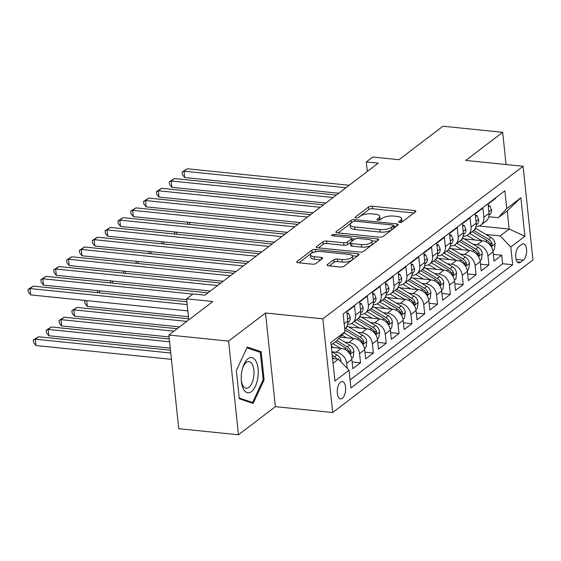 <?xml version="1.0" encoding="UTF-8"?>
<svg xmlns="http://www.w3.org/2000/svg" width="561" height="561" viewBox="0 0 561 561"><rect width="100%" height="100%" fill="white"/><g stroke="black" fill="none" stroke-linecap="round" stroke-linejoin="round"><path stroke-width="0.84" d="M399.628 222.429A1.872 0.666 -6 0 0 402.153 221.925L415.54 211.728A2.672 0.954 -6 0 0 415.855 211.209A2.672 0.954 -6 0 0 414.453 210.529L372.245 206.224A2.672 0.954 -6 0 0 368.64 206.946L355.253 217.142A1.872 0.666 -6 0 0 355.036 217.507A1.872 0.666 -6 0 0 356.011 217.984A1.872 0.666 -6 0 0 358.535 217.479L360.267 216.16A8.562 3.05 -6 0 1 371.803 213.853L375.323 214.211A8.562 3.05 -6 0 1 379.804 216.392A8.562 3.05 -6 0 1 378.794 218.047L377.062 219.372A1.872 0.666 -6 0 0 376.838 219.73A1.872 0.666 -6 0 0 377.819 220.207A1.872 0.666 -6 0 0 380.344 219.702L382.076 218.383A8.562 3.05 -6 0 1 393.612 216.076L397.132 216.434A8.562 3.05 -6 0 1 401.606 218.615A8.562 3.05 -6 0 1 400.603 220.27L398.871 221.595A1.872 0.666 -6 0 0 398.647 221.953A1.872 0.666 -6 0 0 399.628 222.429M342.294 398.352A8.717 4.123 95.8 0 0 345.639 388.871A8.717 4.123 95.8 0 0 342.329 381.578A8.717 4.123 95.8 0 0 340.59 382.153A8.717 4.123 95.8 0 0 337.245 391.641A8.717 4.123 95.8 0 0 340.562 398.927A8.717 4.123 95.8 0 0 342.294 398.352M327.372 264.617A2.672 0.954 -6 0 0 327.056 265.136A2.672 0.954 -6 0 0 328.458 265.816L340.303 267.022A2.672 0.954 -6 0 0 343.907 266.3L358.774 254.975A2.672 0.954 -6 0 0 359.089 254.456A2.672 0.954 -6 0 0 357.687 253.775L315.478 249.47A2.672 0.954 -6 0 0 311.874 250.192L297.007 261.517A2.672 0.954 -6 0 0 296.692 262.036A2.672 0.954 -6 0 0 298.094 262.716L312.393 264.175A2.672 0.954 -6 0 0 316.004 263.453L322.365 258.607A2.672 0.954 -6 0 0 322.68 258.088A2.672 0.954 -6 0 0 321.278 257.408L314.188 256.686A7.153 2.553 -6 0 1 310.443 254.869A7.153 2.553 -6 0 1 313.788 252.289A7.153 2.553 -6 0 1 320.927 251.552L348.711 254.385A7.153 2.553 -6 0 1 352.462 256.202A7.153 2.553 -6 0 1 349.11 258.782A7.153 2.553 -6 0 1 341.972 259.519L337.343 259.049A2.672 0.954 -6 0 0 333.739 259.764L327.372 264.617L327.477 265.577M506.064 164.534L502.677 132.305L442.959 126.218L398.99 159.717L372.714 157.038L366.298 161.926L378.24 163.146L204.94 295.17L192.991 293.957L186.575 298.845L188.784 319.861M228.608 341.109L238.453 434.782L275.36 406.662L265.514 312.989L228.608 341.109L168.882 335.022L212.85 301.523L186.575 298.845M265.514 312.989L322.841 318.837L523.104 166.273L532.95 259.946L332.687 412.51L322.841 318.837M502.677 132.305L465.77 160.425L523.104 166.273M379.488 237.17A2.672 0.954 -6 0 0 383.093 236.447L397.959 225.115A2.672 0.954 -6 0 0 398.275 224.596A2.672 0.954 -6 0 0 396.879 223.916L354.671 219.617A2.672 0.954 -6 0 0 351.067 220.34L336.193 231.665A2.672 0.954 -6 0 0 335.878 232.184A2.672 0.954 -6 0 0 337.28 232.864L379.488 237.17M378.366 240.045L363.5 251.37A2.672 0.954 -6 0 1 359.896 252.092L317.687 247.794A2.672 0.954 -6 0 1 316.285 247.113A2.672 0.954 -6 0 1 316.6 246.595L322.968 241.742A2.672 0.954 -6 0 1 326.572 241.027L343.69 242.766A2.672 0.954 -6 0 0 347.294 242.05L351.516 238.832A2.672 0.954 -6 0 0 351.831 238.313A2.672 0.954 -6 0 0 350.429 237.633L332.61 235.816A1.872 0.666 -6 0 1 331.628 235.34A1.872 0.666 -6 0 1 332.505 234.666A1.872 0.666 -6 0 1 334.37 234.47L377.28 238.846A2.672 0.954 -6 0 1 378.682 239.526A2.672 0.954 -6 0 1 378.366 240.045M238.453 434.782L178.728 428.695L168.882 335.022M331.916 351.824L336.095 352.252A10.897 8.78 52.7 0 1 346.712 363.353L351.852 359.44L352.82 368.682L360.52 362.813L352.112 361.957M344.749 342.049L348.935 342.469A10.897 8.78 52.7 0 1 359.552 353.57L364.685 349.657L365.66 358.9L373.36 353.03L364.952 352.175M357.588 332.266L361.768 332.694A10.897 8.78 52.7 0 1 372.392 343.795L377.525 339.882L378.493 349.124L386.199 343.255L377.791 342.399M370.428 322.484L374.608 322.912A10.897 8.78 52.7 0 1 385.225 334.012L390.358 330.099L391.333 339.342L399.032 333.472L390.624 332.617M383.261 312.708L387.441 313.129A10.897 8.78 52.7 0 1 398.065 324.23L403.198 320.324L404.172 329.559L411.872 323.697L403.464 322.834M396.101 302.926L400.281 303.354A10.897 8.78 52.7 0 1 410.897 314.455L416.038 310.542L417.005 319.784L424.712 313.915L416.297 313.059M408.941 293.144L413.12 293.571A10.897 8.78 52.7 0 1 423.737 304.672L428.87 300.759L429.845 310.002L437.545 304.132L429.137 303.277M421.774 283.368L425.953 283.796A10.897 8.78 52.7 0 1 436.577 294.897L441.71 290.984L442.678 300.219L450.385 294.357L441.977 293.494M434.614 273.586L438.793 274.013A10.897 8.78 52.7 0 1 449.41 285.114L454.55 281.201L455.518 290.444L463.218 284.574L454.81 283.719M447.447 263.81L451.626 264.231A10.897 8.78 52.7 0 1 462.25 275.332L467.383 271.419L468.358 280.661L476.058 274.792L467.65 273.936M460.286 254.028L464.466 254.456A10.897 8.78 52.7 0 1 475.083 265.556L480.223 261.643L481.191 270.886L488.897 265.016L487.923 255.774A10.897 8.78 -127.3 0 0 477.306 244.673L473.126 244.245M480.482 264.161L488.897 265.016M495.7 197.816L495.742 198.271L488.042 204.141L489.017 213.383A10.897 8.78 -127.3 0 1 486.064 221.076L480.931 224.989A10.897 8.78 -127.3 0 0 483.877 217.289L482.909 208.054L475.202 213.916L476.177 223.159A10.897 8.78 -127.3 0 1 473.225 230.859L468.091 234.771A10.897 8.78 52.7 0 1 463.148 236.265M468.091 234.771A10.897 8.78 52.7 0 0 471.044 227.072L470.069 217.829L462.369 223.699L463.337 232.941A10.897 8.78 -127.3 0 1 460.392 240.634L455.252 244.547A10.897 8.78 52.7 0 1 450.308 246.048M455.252 244.547A10.897 8.78 52.7 0 0 458.204 236.854L457.236 227.612L449.529 233.481L450.504 242.717A10.897 8.78 -127.3 0 1 447.552 250.416L442.419 254.329A10.897 8.78 52.7 0 1 437.475 255.823M442.419 254.329A10.897 8.78 52.7 0 0 445.364 246.63L444.396 237.394L436.696 243.257L437.664 252.499A10.897 8.78 -127.3 0 1 434.712 260.199L429.579 264.105A10.897 8.78 52.7 0 1 424.635 265.605M429.579 264.105A10.897 8.78 52.7 0 0 432.531 256.412L431.556 247.17L423.857 253.039L424.831 262.282A10.897 8.78 -127.3 0 1 421.879 269.974L416.746 273.887A10.897 8.78 52.7 0 1 411.795 275.388M416.746 273.887A10.897 8.78 52.7 0 0 419.691 266.195L418.723 256.952L411.017 262.821L411.991 272.057A10.897 8.78 -127.3 0 1 409.039 279.757L403.906 283.67A10.897 8.78 52.7 0 1 398.962 285.163M403.906 283.67A10.897 8.78 52.7 0 0 406.858 275.97L405.883 266.727L398.184 272.597L399.152 281.839A10.897 8.78 -127.3 0 1 396.206 289.532L391.066 293.445A10.897 8.78 52.7 0 1 386.122 294.946M391.066 293.445A10.897 8.78 52.7 0 0 394.018 285.752L393.051 276.51L385.344 282.379L386.319 291.622A10.897 8.78 -127.3 0 1 383.366 299.315L378.233 303.228A10.897 8.78 52.7 0 1 373.289 304.728M378.233 303.228A10.897 8.78 52.7 0 0 381.178 295.528L380.211 286.292L372.511 292.155L373.479 301.397A10.897 8.78 -127.3 0 1 370.526 309.097L365.393 313.01A10.897 8.78 52.7 0 1 360.45 314.504M365.393 313.01A10.897 8.78 52.7 0 0 368.346 305.31L367.371 296.068L359.671 301.937L360.639 311.18A10.897 8.78 -127.3 0 1 357.694 318.872L352.56 322.785A10.897 8.78 52.7 0 1 347.61 324.286M352.56 322.785A10.897 8.78 52.7 0 0 355.506 315.093L354.538 305.85L346.831 311.72L347.806 320.955A10.897 8.78 -127.3 0 1 344.854 328.655L344.685 328.781M351.852 359.44A10.897 8.78 -127.3 0 0 341.228 348.339L331.383 347.336M364.685 349.657A10.897 8.78 -127.3 0 0 354.068 338.556L340.022 337.126M377.525 339.882A10.897 8.78 -127.3 0 0 366.901 328.781L348.704 326.923M390.358 330.099A10.897 8.78 -127.3 0 0 379.741 318.999L361.536 317.147M403.198 320.324A10.897 8.78 -127.3 0 0 392.581 309.223L374.376 307.365M416.038 310.542A10.897 8.78 -127.3 0 0 405.414 299.441L387.216 297.582M428.87 300.759A10.897 8.78 -127.3 0 0 418.254 289.658L400.049 287.807M441.71 290.984A10.897 8.78 -127.3 0 0 431.086 279.883L412.889 278.025M454.55 281.201A10.897 8.78 -127.3 0 0 443.926 270.1L425.722 268.242M467.383 271.419A10.897 8.78 -127.3 0 0 456.766 260.318L438.562 258.467M480.223 261.643A10.897 8.78 -127.3 0 0 469.599 250.543L451.402 248.684M521.751 244.414L518.925 246.567A8.45 3.99 95.8 0 0 515.685 255.753A8.45 3.99 95.8 0 0 518.897 262.814A8.45 3.99 95.8 0 0 520.573 262.26L523.399 260.108A8.45 3.99 95.8 0 0 526.639 250.921A8.45 3.99 95.8 0 0 523.434 243.86A8.45 3.99 95.8 0 0 521.751 244.414M333.059 363.233L338.423 359.145L349.047 370.246L350.906 387.967L512.656 264.736L510.791 247.015L500.174 235.915L485.959 234.47M349.047 370.246L334.924 381.003L330.878 342.519L345.001 331.761L343.136 314.041L504.886 190.81L506.751 208.538L520.867 197.781L524.914 236.258L510.791 247.015M350.064 379.944L502.621 263.719L501.73 255.234L494.031 261.103L493.056 251.861A10.897 8.78 -127.3 0 0 482.439 240.76L464.235 238.909M475.98 226.483A10.897 8.78 -127.3 0 0 480.931 224.989M475.083 265.556L476.058 274.792M462.25 275.332L463.218 284.574M449.41 285.114L450.385 294.357M436.577 294.897L437.545 304.132M423.737 304.672L424.712 313.915M410.897 314.455L411.872 323.697M398.065 324.23L399.032 333.472M385.225 334.012L386.199 343.255M372.392 343.795L373.36 353.03M359.552 353.57L360.52 362.813M346.712 363.353L347.238 368.36M338.423 359.145L332.561 358.542M500.174 235.915L509.164 229.07L507.242 210.845L498.259 217.689L506.751 208.538M479.08 226.006L509.164 229.07L524.914 236.258M488.813 216.728L498.259 217.689M275.36 406.662L332.687 412.51M366.298 161.926L367.301 171.477M345.001 331.761L336.509 340.913L331.144 345.001M493.322 254.378L501.73 255.234M502.621 263.719L512.656 264.736M507.242 210.845L520.867 197.781M239.309 398.773L253.179 403.443L264.084 379.895L261.124 351.691L247.254 347.021L236.349 370.562L239.309 398.773M257.036 351.27L261.124 351.691M263.13 379.804L264.084 379.895M401.459 222.247A8.562 3.05 -6 0 0 401.872 221.146L401.606 218.615M379.657 220.024A8.562 3.05 -6 0 0 380.07 218.923L379.804 216.392M413.899 212.977L372.511 208.755A2.672 0.954 -6 0 0 368.907 209.477L358.093 217.717M351.838 222.584A2.672 0.954 -6 0 0 351.333 222.871L338.101 232.948M396.318 226.371L393.577 226.09M393.289 225.838A1.872 0.666 -6 0 0 393.513 225.48A1.872 0.666 -6 0 0 392.532 225.003L355.485 221.223A1.872 0.666 -6 0 0 352.96 221.728L351.137 223.117A8.562 3.05 -6 0 0 350.127 224.779A8.562 3.05 -6 0 0 354.608 226.96L379.93 229.54A8.562 3.05 -6 0 0 391.466 227.233L393.289 225.838L393.556 228.369A1.872 0.666 -6 0 0 393.78 228.011L393.513 225.48M350.127 224.779L350.394 227.31A8.562 3.05 -6 0 0 354.875 229.491L354.608 226.96M393.556 228.369L391.732 229.765A8.562 3.05 -6 0 1 380.197 232.072L354.875 229.491M318.508 247.878L323.234 244.273L322.968 241.742M351.831 238.313L352.098 240.844A2.672 0.954 -6 0 1 351.782 241.363L347.561 244.582A2.672 0.954 -6 0 1 343.956 245.297L326.839 243.558A2.672 0.954 -6 0 0 323.234 244.273M351.873 238.762L354.931 239.07M371.747 240.788L376.726 241.293M361.452 244.582A7.153 2.553 -6 0 0 368.591 243.846A7.153 2.553 -6 0 0 371.936 241.265A7.153 2.553 -6 0 0 368.191 239.442L358.402 238.446A2.672 0.954 -6 0 0 354.797 239.168L350.576 242.38A2.672 0.954 -6 0 0 350.26 242.899A2.672 0.954 -6 0 0 351.663 243.579L361.452 244.582L361.719 247.113A7.153 2.553 -6 0 0 368.85 246.377A7.153 2.553 -6 0 0 372.202 243.797L371.936 241.265M350.26 242.899L350.527 245.43A2.672 0.954 -6 0 0 351.922 246.111L351.663 243.579M361.719 247.113L351.922 246.111M352.462 256.202L352.722 258.733A7.153 2.553 -6 0 1 349.377 261.314A7.153 2.553 -6 0 1 342.238 262.05L337.61 261.58A2.672 0.954 -6 0 0 334.005 262.303L329.279 265.9M310.443 254.869L310.71 257.401A7.153 2.553 -6 0 0 314.455 259.217L314.188 256.686M320.724 259.855L314.455 259.217M314.917 251.98A2.672 0.954 -6 0 0 312.14 252.723L298.915 262.8M357.133 256.223L352.273 255.725M492.909 250.858L494.353 249.757L495.104 243.719A7.223 5.82 -127.3 0 0 490.994 237.492L476.107 228.544A20.848 16.795 -127.3 0 0 475.405 228.138M481.766 240.69L469.774 233.488M474.851 239.989L468.603 236.23A17.307 13.941 -127.3 0 0 467.082 235.41M472.215 231.63L487.018 240.529A7.223 5.82 52.7 0 1 490.63 244.82L491.38 245.858L491.913 245.711L492.165 243.649A7.223 5.82 -127.3 0 0 488.561 239.351L473.729 230.438M187.577 224.239L187.416 222.689L188.026 222.226M189.415 222.373L189.632 224.449M188.391 222.268L187.416 222.689M488.322 206.778L489.718 205.705L491.534 209.793A7.223 5.82 52.7 0 1 489.571 214.765L489.052 215.158M345.983 187.718L184.036 171.203L187.248 168.763L349.194 185.27M489.017 213.425L488.947 212.717M338.739 193.236L184.702 177.535L184.036 171.203L182.094 172.052L187.248 168.763M184.702 177.535L182.36 174.583L182.094 172.052M489.718 205.705L488.189 205.55M257.829 377.904A17.714 8.373 95.8 0 0 253.481 358.283A17.714 8.373 95.8 0 0 242.661 367.883A17.714 8.373 95.8 0 0 241.651 372.462A17.714 8.373 95.8 0 0 241.335 380.905A17.714 8.373 95.8 0 0 249.084 392.756A17.714 8.373 95.8 0 0 257.829 377.904M241.272 380.035A13.408 6.339 95.8 0 0 246.202 388.303A13.408 6.339 95.8 0 0 253.684 377.02A13.408 6.339 95.8 0 0 248.923 361.621A13.408 6.339 95.8 0 0 242.429 368.717M246.868 347.848L260.304 352.371L263.179 379.706L252.611 402.518L239.231 398.015M249.484 402.195L252.611 402.518M480.069 260.641L481.513 259.54L482.264 253.495A7.223 5.82 -127.3 0 0 478.161 247.275L463.267 238.327A20.848 16.795 -127.3 0 0 462.573 237.92M468.926 250.472L456.935 243.264M462.012 249.764L455.763 246.013A17.307 13.941 -127.3 0 0 454.242 245.192M459.375 241.405L474.178 250.304A7.223 5.82 52.7 0 1 477.79 254.603L478.54 255.641L479.08 255.493L479.332 253.425A7.223 5.82 -127.3 0 0 475.721 249.133L460.89 240.22M174.744 234.021L174.583 232.471L175.186 232.009M176.582 232.149L176.799 234.225M175.551 232.044L174.583 232.471M467.236 270.416L468.673 269.322L469.424 263.277A7.223 5.82 -127.3 0 0 465.321 257.057L450.434 248.102A20.848 16.795 -127.3 0 0 449.733 247.703M456.093 260.255L444.102 253.046M449.179 259.547L442.931 255.795A17.307 13.941 -127.3 0 0 441.409 254.967M446.542 251.188L461.345 260.087A7.223 5.82 52.7 0 1 464.95 264.378L465.7 265.416L466.24 265.269L466.493 263.207A7.223 5.82 -127.3 0 0 462.881 258.916L448.05 249.996M161.905 243.797L161.743 242.247L162.346 241.791M163.742 241.931L163.959 244.007M162.711 241.826L161.743 242.247M454.396 280.198L455.841 279.098L456.591 273.06A7.223 5.82 -127.3 0 0 452.489 266.833L437.594 257.885A20.848 16.795 -127.3 0 0 436.893 257.478M443.253 270.03L431.262 262.829M436.339 269.329L430.091 265.57A17.307 13.941 -127.3 0 0 428.569 264.75M433.702 260.97L448.505 269.869A7.223 5.82 52.7 0 1 452.117 274.161L452.867 275.199L453.4 275.051L453.653 272.99A7.223 5.82 -127.3 0 0 450.048 268.691L435.217 259.778M149.072 253.579L148.903 252.029L149.514 251.566M150.902 251.707L151.126 253.789M149.878 251.601L148.903 252.029M441.556 289.981L443.001 288.88L443.751 282.835A7.223 5.82 -127.3 0 0 439.649 276.615L424.761 267.667A20.848 16.795 -127.3 0 0 424.06 267.26M430.413 279.813L418.429 272.604M423.499 279.105L417.251 275.353A17.307 13.941 -127.3 0 0 415.736 274.532M420.862 270.746L435.673 279.644A7.223 5.82 52.7 0 1 439.277 283.943L440.027 284.974L440.567 284.834L440.82 282.765A7.223 5.82 -127.3 0 0 437.208 278.473L422.377 269.56M136.232 263.354L136.071 261.812L136.674 261.349M138.069 261.489L138.286 263.565M137.038 261.384L136.071 261.812M475.483 216.553L476.885 215.487L478.694 219.575A7.223 5.82 52.7 0 1 476.731 224.547L476.212 224.94M333.15 197.493L171.203 180.986L174.415 178.538L336.355 195.053M476.184 223.201L476.107 222.5M325.899 203.019L171.869 187.318L171.203 180.986L169.261 181.834L174.415 178.538M171.869 187.318L169.527 184.366L169.261 181.834M476.885 215.487L475.356 215.333M462.643 226.335L464.045 225.27L465.861 229.351A7.223 5.82 52.7 0 1 463.891 234.323L463.379 234.715M320.31 207.275L158.363 190.768L161.575 188.321L323.522 204.828M463.344 232.983L463.267 232.275M313.059 212.801L159.029 197.093L158.363 190.768L156.421 191.617L161.575 188.321M159.029 197.093L156.687 194.148L156.421 191.617M464.045 225.27L462.516 225.108M449.81 236.111L451.205 235.045L453.022 239.133A7.223 5.82 52.7 0 1 451.058 244.105L450.539 244.498M307.47 217.058L145.53 200.543L148.735 198.103L310.682 214.611M450.504 242.766L450.434 242.057M300.226 222.577L146.19 206.876L145.53 200.543L143.588 201.392L148.735 198.103M146.19 206.876L143.847 203.924L143.588 201.392M451.205 235.045L449.677 234.891M436.97 245.893L438.372 244.827L440.189 248.909A7.223 5.82 52.7 0 1 438.218 253.888L437.699 254.28M294.637 226.833L132.691 210.326L135.902 207.879L297.849 224.393M437.671 252.541L437.594 251.84M287.386 232.359L133.357 216.651L132.691 210.326L130.748 211.174L135.902 207.879M133.357 216.651L131.015 213.706L130.748 211.174M438.372 244.827L436.844 244.673M428.723 299.756L430.161 298.655L430.911 292.618A7.223 5.82 -127.3 0 0 426.809 286.39L411.921 277.443A20.848 16.795 -127.3 0 0 411.22 277.043M417.58 289.595L405.589 282.386M410.666 288.887L404.418 285.135A17.307 13.941 -127.3 0 0 402.896 284.308M408.029 280.528L422.833 289.427A7.223 5.82 52.7 0 1 426.444 293.719L427.194 294.756L427.727 294.609L427.98 292.547A7.223 5.82 -127.3 0 0 424.375 288.249L409.537 279.336M123.392 273.137L123.231 271.587L123.834 271.124M125.229 271.272L125.447 273.347M124.205 271.166L123.231 271.587M424.137 255.676L425.533 254.61L427.349 258.691A7.223 5.82 52.7 0 1 425.385 263.663L424.866 264.056M281.797 236.616L119.851 220.108L123.062 217.661L285.009 234.168M424.831 262.324L424.761 261.615M274.553 242.135L120.517 226.434L119.851 220.108L117.908 220.957L123.062 217.661M120.517 226.434L118.175 223.488L117.908 220.957M425.533 254.61L424.004 254.449M415.883 309.539L417.328 308.438L418.078 302.4A7.223 5.82 -127.3 0 0 413.976 296.173L399.081 287.225A20.848 16.795 -127.3 0 0 398.38 286.818M404.74 299.371L392.749 292.169M397.826 298.669L391.578 294.911A17.307 13.941 -127.3 0 0 390.056 294.09M395.189 290.31L409.993 299.202A7.223 5.82 52.7 0 1 413.604 303.501L414.355 304.539L414.888 304.392L415.147 302.323A7.223 5.82 -127.3 0 0 411.536 298.031L396.704 289.118M110.559 282.919L110.398 281.37L111.001 280.907M112.396 281.047L112.614 283.13M111.366 280.942L110.398 281.37M411.297 265.451L412.7 264.385L414.509 268.474A7.223 5.82 52.7 0 1 412.545 273.445L412.026 273.838M268.964 246.398L107.018 229.884L110.222 227.443L272.169 243.951M411.998 272.099L411.921 271.398M261.714 251.917L107.684 236.216L107.018 229.884L105.075 230.732L110.222 227.443M107.684 236.216L105.342 233.264L105.075 230.732M412.7 264.385L411.171 264.231M403.043 319.314L404.488 318.22L405.238 312.175A7.223 5.82 -127.3 0 0 401.136 305.955L386.248 297A20.848 16.795 -127.3 0 0 385.547 296.601M391.901 309.153L379.916 301.944M384.986 308.445L378.745 304.693A17.307 13.941 -127.3 0 0 377.223 303.873M382.357 300.086L397.16 308.985A7.223 5.82 52.7 0 1 400.764 313.276L401.515 314.314L402.055 314.167L402.307 312.105A7.223 5.82 -127.3 0 0 398.696 307.814L383.864 298.894M97.719 292.695L97.558 291.145L98.161 290.689M99.556 290.829L99.774 292.905M98.526 290.724L97.558 291.145M398.457 275.234L399.86 274.168L401.676 278.249A7.223 5.82 52.7 0 1 399.705 283.221L399.194 283.621M256.125 256.174L94.178 239.666L97.39 237.219L259.336 253.733M399.159 281.881L399.081 281.173M248.874 261.699L94.844 245.991L94.178 239.666L92.235 240.515L97.39 237.219M94.844 245.991L92.502 243.046L92.235 240.515M399.86 274.168L398.331 274.013M390.211 329.097L391.655 327.996L392.405 321.958A7.223 5.82 -127.3 0 0 388.303 315.731L373.409 306.783A20.848 16.795 -127.3 0 0 372.707 306.376M379.068 318.929L367.076 311.727M372.153 318.227L365.905 314.469A17.307 13.941 -127.3 0 0 364.384 313.648M86.717 300.612L87.327 306.411L188.454 316.72M369.517 309.868L384.32 318.767A7.223 5.82 52.7 0 1 387.932 323.059L388.682 324.097L389.215 323.949L389.467 321.888A7.223 5.82 -127.3 0 0 385.863 317.589L371.031 308.676M87.327 306.411L84.984 303.459L84.718 300.927L85.328 300.465M85.693 300.507L84.718 300.927M385.624 285.016L387.02 283.943L388.836 288.031A7.223 5.82 52.7 0 1 386.873 293.003L386.354 293.396M243.285 265.956L81.345 249.442L84.55 247.001L246.496 263.509M386.319 291.664L386.248 290.956M236.041 271.475L82.004 255.774L81.345 249.442L79.396 250.29L84.55 247.001M82.004 255.774L79.662 252.822L79.396 250.29M387.02 283.943L385.491 283.789M377.371 338.879L378.815 337.778L379.566 331.733A7.223 5.82 -127.3 0 0 375.463 325.513L360.569 316.565A20.848 16.795 -127.3 0 0 359.874 316.159M366.228 328.711L354.236 321.502M359.313 328.003L353.065 324.251A17.307 13.941 -127.3 0 0 351.551 323.431M188.671 318.795L77.039 307.414L73.828 309.861L74.494 316.187L179.541 326.895M356.677 319.644L371.48 328.543A7.223 5.82 52.7 0 1 375.092 332.841L375.842 333.879L376.382 333.732L376.634 331.663A7.223 5.82 -127.3 0 0 373.023 327.372L358.191 318.459M74.494 316.187L72.152 313.241L71.885 310.71L73.828 309.861L186.792 321.376M71.885 310.71L77.039 307.414M372.785 294.791L374.187 293.726L376.003 297.814A7.223 5.82 52.7 0 1 374.033 302.786L373.514 303.178M230.452 275.731L68.505 259.224L71.717 256.777L233.656 273.291M373.486 301.439L373.409 300.738M223.201 281.257L69.171 265.556L68.505 259.224L66.563 260.073L71.717 256.777M69.171 265.556L66.829 262.604L66.563 260.073M374.187 293.726L372.658 293.571M364.538 348.654L365.975 347.561L366.726 341.516A7.223 5.82 -127.3 0 0 362.623 335.296L347.736 326.341A20.848 16.795 -127.3 0 0 347.035 325.941M353.395 338.493L343.998 332.841M346.481 337.785L341.944 335.057M177.164 328.711L64.199 317.196L60.988 319.637L61.654 325.969L169.085 336.923M344.819 330.015L358.647 338.325A7.223 5.82 52.7 0 1 362.259 342.617L363.009 343.655L363.542 343.507L363.794 341.446A7.223 5.82 -127.3 0 0 360.19 337.154L345.352 328.234M61.654 325.969L59.312 323.017L59.045 320.485L60.988 319.637L173.952 331.158M59.045 320.485L64.199 317.196M359.945 304.574L361.347 303.508L363.163 307.589A7.223 5.82 52.7 0 1 361.2 312.561L360.681 312.961M217.612 285.514L55.665 269.007L58.877 266.559L220.824 283.067M360.646 311.222L360.576 310.514M210.361 291.04L56.331 275.332L55.665 269.007L53.723 269.855L58.877 266.559M56.331 275.332L53.989 272.387L53.723 269.855M361.347 303.508L359.818 303.347M351.698 358.437L353.142 357.336L353.893 351.298A7.223 5.82 -127.3 0 0 349.791 345.071L338.788 338.458M340.555 348.269L332.897 343.669M333.641 347.568L331.256 346.137M169.303 338.998L51.36 326.972L48.155 329.419L48.814 335.744L170.264 348.129M335.338 341.81L345.807 348.108A7.223 5.82 52.7 0 1 349.419 352.399L350.169 353.437L350.702 353.29L350.962 351.228A7.223 5.82 -127.3 0 0 347.35 346.929L336.803 340.597M48.814 335.744L46.472 332.799L46.212 330.268L48.155 329.419L169.597 341.796M46.212 330.268L51.36 326.972M347.112 314.349L348.514 313.283L350.323 317.372A7.223 5.82 52.7 0 1 348.36 322.344L347.841 322.736M192.83 294.076L42.832 278.782L46.037 276.342L207.984 292.849M347.806 321.004L347.736 320.296M186.666 299.707L43.499 285.114L42.832 278.782L40.89 279.63L46.037 276.342M43.499 285.114L41.156 282.162L40.89 279.63M348.514 313.283L346.979 313.129M340.969 361.796L341.053 361.074A7.223 5.82 -127.3 0 0 336.951 354.854L331.853 351.789M170.481 350.204L38.527 336.754L35.315 339.202L35.981 345.527L171.442 359.335M337.007 358.998A7.223 5.82 -127.3 0 0 334.51 356.712L332.224 355.337M332.463 357.581L332.975 357.883A7.223 5.82 52.7 0 1 334.104 358.703M35.981 345.527L33.639 342.582L33.372 340.05L35.315 339.202L170.775 353.009M33.372 340.05L38.527 336.754M187.178 304.588L29.992 288.564L33.204 286.117L186.883 301.79M187.844 310.92L30.659 294.897L29.992 288.564L28.05 289.413L33.204 286.117M30.659 294.897L28.316 291.944L28.05 289.413M336.095 352.252L341.228 348.339M348.935 342.469L354.068 338.556M361.768 332.694L366.901 328.781M374.608 322.912L379.741 318.999M387.441 313.129L392.581 309.223M400.281 303.354L405.414 299.441M413.12 293.571L418.254 289.658M425.953 283.796L431.086 279.883M438.793 274.013L443.926 270.1M451.626 264.231L456.766 260.318M464.466 254.456L469.599 250.543M477.306 244.673L482.439 240.76M483.877 217.289L489.017 213.383M344.159 323.739L347.806 320.955M355.506 315.093L360.639 311.18M368.346 305.31L373.479 301.397M381.178 295.528L386.319 291.622M394.018 285.752L399.152 281.839M406.858 275.97L411.991 272.057M419.691 266.195L424.831 262.282M432.531 256.412L437.664 252.499M445.364 246.63L450.504 242.717M458.204 236.854L463.337 232.941M471.044 227.072L476.177 223.159M487.923 255.774L493.056 251.861M516.12 259.364L523.399 260.108M517.361 261.931L520.573 262.26M400.82 222.394L400.603 220.27M377.132 220.038L377.062 219.372M379.019 220.171L378.794 218.047M355.323 217.815L355.253 217.142M368.907 209.477L368.64 206.946M372.511 208.755L372.245 206.224M414.649 212.402L414.453 210.529M398.941 222.261L398.871 221.595M336.298 232.626L336.193 231.665M351.333 222.871L351.067 220.34M354.84 221.209L354.671 219.617M397.076 225.795L396.879 223.916M380.197 232.072L379.93 229.54M391.732 229.765L391.466 227.233M316.706 247.555L316.6 246.595M326.839 243.558L326.572 241.027M343.956 245.297L343.69 242.766M347.561 244.582L347.294 242.05M351.782 241.363L351.516 238.832M334.531 236.013L334.37 234.47M377.476 240.725L377.28 238.846M334.005 262.303L333.739 259.764M337.61 261.58L337.343 259.049M342.238 262.05L341.972 259.519M321.474 259.287L321.278 257.408M297.106 262.478L297.007 261.517M312.14 252.723L311.874 250.192M315.724 251.805L315.478 249.47M357.883 255.648L357.687 253.775M491.296 246.756L495.083 243.867M474.08 230.087L476.107 228.544M488.561 239.351L490.994 237.492M485.581 241.623L487.018 240.529M489.921 243.418L492.165 243.649M491.492 209.688L488.841 211.714M478.463 256.531L482.243 253.649M461.247 239.863L463.267 238.327M475.721 249.133L478.161 247.275M472.748 251.398L474.178 250.304M477.088 253.2L479.332 253.425M465.623 266.314L469.41 263.432M448.407 249.645L450.434 248.102M462.881 258.916L465.321 257.057M459.908 261.181L461.345 260.087M464.249 262.976L466.493 263.207M452.783 276.089L456.57 273.207M435.574 259.427L437.594 257.885M450.048 268.691L452.489 266.833M447.075 270.956L448.505 269.869M451.416 272.758L453.653 272.99M439.95 285.872L443.737 282.989M422.735 269.203L424.761 267.667M437.208 278.473L439.649 276.615M434.235 280.738L435.673 279.644M438.576 282.541L440.82 282.765M478.652 219.47L476.001 221.49M465.819 229.253L463.162 231.272M452.979 239.028L450.329 241.048M440.14 248.811L437.489 250.83M427.11 295.654L430.897 292.765M409.895 278.985L411.921 277.443M424.375 288.249L426.809 286.39M421.395 290.521L422.833 289.427M425.736 292.316L427.98 292.547M427.307 258.593L424.649 260.613M414.277 305.429L418.057 302.547M397.062 288.768L399.081 287.225M411.536 298.031L413.976 296.173M408.562 300.296L409.993 299.202M412.903 302.099L415.147 302.323M414.467 268.368L411.816 270.388M401.438 315.212L405.224 312.33M384.222 298.543L386.248 297M398.696 307.814L401.136 305.955M395.722 310.079L397.16 308.985M400.063 311.874L402.307 312.105M401.627 278.151L398.976 280.17M388.598 324.994L392.384 322.105M371.389 308.326L373.409 306.783M385.863 317.589L388.303 315.731M382.883 319.861L384.32 318.767M387.23 321.656L389.467 321.888M388.794 287.926L386.143 289.953M375.765 334.77L379.552 331.888M358.549 318.101L360.569 316.565M373.023 327.372L375.463 325.513M370.05 329.637L371.48 328.543M374.39 331.439L376.634 331.663M375.954 297.709L373.303 299.728M362.925 344.552L366.712 341.67M345.709 327.883L347.736 326.341M360.19 337.154L362.623 335.296M357.21 339.419L358.647 338.325M361.55 341.214L363.794 341.446M363.121 307.491L360.464 309.511M350.085 354.328L353.872 351.445M347.35 346.929L349.791 345.071M344.377 349.194L345.807 348.108M348.718 350.997L350.962 351.228M350.281 317.267L347.631 319.286M340.681 361.501L341.039 361.228M334.51 356.712L336.951 354.854M332.533 358.22L332.975 357.883"/></g></svg>
